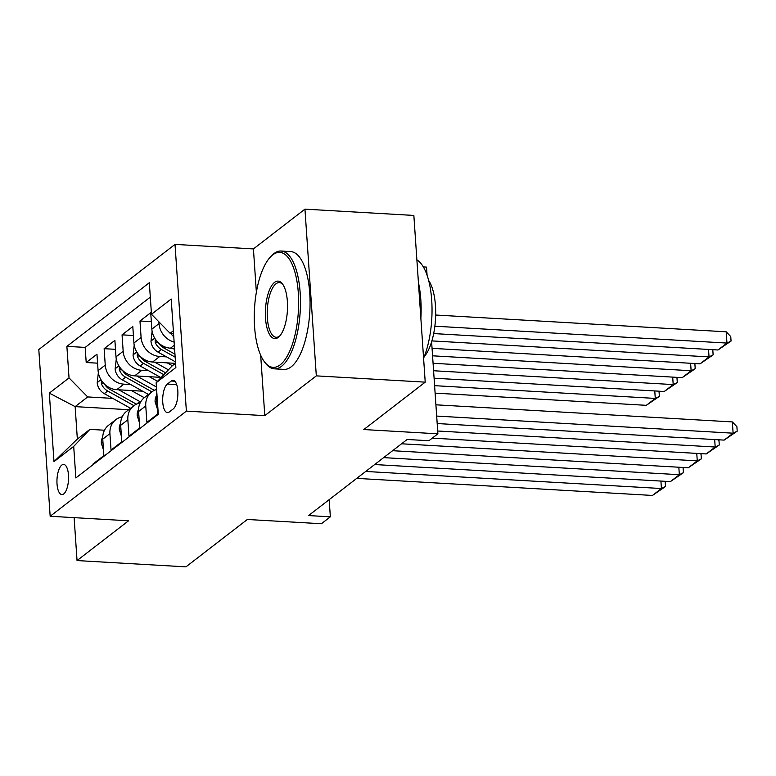 <?xml version="1.0" encoding="UTF-8"?>
<svg xmlns="http://www.w3.org/2000/svg" width="776" height="776" viewBox="0 0 776 776"><rect width="100%" height="100%" fill="white"/><g stroke="black" fill="none" stroke-linecap="round" stroke-linejoin="round"><path stroke-width="1.16" d="M63.739 493.934A15.103 5.762 -86.7 0 0 68.569 477.434A15.103 5.762 -86.7 0 0 63.622 464.436A15.103 5.762 -86.7 0 0 61.77 465.096A15.103 5.762 -86.7 0 0 56.939 481.586A15.103 5.762 -86.7 0 0 61.886 494.593A15.103 5.762 -86.7 0 0 63.739 493.934M175.017 244.391L38.8 349.54L50.168 516.263L186.376 411.115L175.017 244.391L253.422 248.921L256.371 292.212M260.668 355.185L264.791 415.645L316.317 375.865L304.949 209.142L253.422 248.921M304.949 209.142L413.85 215.437L425.219 382.151L363.828 429.545L437.887 433.813L431.611 341.818M423.337 266.905L426.519 267.089L427.072 275.199M74.118 517.65L77.047 560.563L185.949 566.858L247.331 519.474L321.39 523.742L330.343 516.826L329.179 499.657M316.317 375.865L425.219 382.151M93.168 464.572L93.12 463.902L103.868 455.599L102.752 439.148L109.92 433.619A18.886 16.568 -127.7 0 1 115.808 419.68A18.886 16.568 -127.7 0 1 122.201 416.838M109.92 433.619L111.046 450.061L121.793 441.767L120.678 425.316L127.846 419.787A18.886 16.568 -127.7 0 1 133.734 405.838A18.886 16.568 -127.7 0 1 140.116 403.006M127.846 419.787L128.961 436.228L139.719 427.925L138.594 411.484L145.762 405.945A18.886 16.568 -127.7 0 1 151.65 392.006A18.886 16.568 -127.7 0 1 156.606 389.513M145.762 405.945L146.887 422.396L157.644 414.093L156.519 397.642A18.886 16.568 -127.7 0 1 156.83 392.821M174.561 348.414L170.507 348.181A18.886 16.568 -127.7 0 1 151.853 329.15L150.728 312.709L139.971 321.012L151.339 321.662M175.444 363.343L152.581 362.023A18.886 16.568 52.3 0 1 133.928 342.992L132.803 326.541L122.055 334.844L133.414 335.504M160.525 377.349L134.655 375.856A18.886 16.568 52.3 0 1 116.002 356.824L114.887 340.373L104.129 348.676L115.498 349.336M437.887 433.813L428.924 440.729L407.148 439.478L308.567 515.565L330.343 516.826M171.312 381.016L167.364 384.052A14.637 5.587 -86.7 0 0 162.679 400.038A14.637 5.587 -86.7 0 0 167.48 412.628A14.637 5.587 -86.7 0 0 169.275 411.988L173.213 408.952A14.637 5.587 -86.7 0 0 177.898 392.966A14.637 5.587 -86.7 0 0 173.106 380.376A14.637 5.587 -86.7 0 0 171.312 381.016L174.813 381.21M128.719 409.709L75.136 406.624L77.348 439.061L89.9 429.38L73.701 446.394L75.854 477.938L158.294 414.297L156.151 382.752L172.34 365.738L175.57 363.246M73.701 446.394L53.99 461.613L49.315 393.122L69.035 377.902L66.882 346.358L149.331 282.726L151.475 314.261L171.195 299.041L175.861 367.533L156.151 382.752M130.717 384.547L123.908 384.159A18.886 16.568 -127.7 0 1 105.255 365.127L104.129 348.676M142.6 391.182L116.739 389.688L123.908 384.159M148.633 370.715L141.824 370.317A18.886 16.568 -127.7 0 1 123.171 351.295L122.055 334.844M166.559 356.882L159.749 356.485A18.886 16.568 -127.7 0 1 141.096 337.453L139.971 321.012M174.125 342.08A18.886 16.568 -127.7 0 1 159.022 323.621L158.896 321.836M150.311 297.14L85.176 347.415L86.204 362.518L97.572 363.168M116.739 389.688A18.886 16.568 52.3 0 1 98.086 370.656L96.961 354.215L86.204 362.518M89.9 429.38L104.498 430.224M173.358 330.799L170.128 333.292L151.475 314.261M173.543 333.486L170.128 333.292M264.791 415.645L186.376 411.115M77.047 560.563L128.573 520.793L50.168 516.263M112.792 398.389L87.688 396.934L75.136 406.624L49.315 393.122M151.65 392.006L144.481 397.545A18.886 16.568 52.3 0 0 138.594 411.484M133.734 405.838L126.556 411.377A18.886 16.568 52.3 0 0 120.678 425.316M85.176 347.415L66.882 346.358M69.035 377.902L87.688 396.934M115.808 419.68L108.64 425.209A18.886 16.568 52.3 0 0 102.752 439.148M53.99 461.613L77.348 439.061M436.675 416.072L733.116 433.192L732.34 421.921L435.908 404.81M437.189 423.541L724.153 440.108L733.116 433.192L737.2 431.175L724.153 440.108M732.34 421.921L736.89 426.664L737.2 431.175M170.846 333.331A12.513 10.98 52.3 0 0 173.766 336.755M434.861 326.201L726.966 343.07L718.004 349.986L433.677 333.573M726.2 331.808L730.75 336.551L731.06 341.052L726.966 343.07L726.2 331.808L435.666 315.027M731.06 341.052L718.004 349.986M280.194 364.836A57.589 21.97 -86.7 0 0 298.314 292.988A57.589 21.97 -86.7 0 0 272.696 254.887A57.589 21.97 -86.7 0 0 270.417 256.972A57.589 21.97 -86.7 0 0 254.509 308.596A57.589 21.97 -86.7 0 0 264.364 361.713A57.589 21.97 -86.7 0 0 280.194 364.836M270.417 256.972L271.571 255.75A59.005 22.514 93.3 0 1 273.909 253.616A59.005 22.514 93.3 0 1 281.155 251.036A59.005 22.514 93.3 0 1 300.477 301.835A59.005 22.514 93.3 0 1 281.591 366.262A59.005 22.514 93.3 0 1 274.355 368.842A59.005 22.514 93.3 0 1 265.373 363.061L264.364 361.713M278.322 337.347A28.79 10.99 93.3 0 1 265.508 318.305A28.79 10.99 93.3 0 1 274.568 282.377A28.79 10.99 93.3 0 1 282.483 283.938A28.79 10.99 93.3 0 1 287.411 310.497A28.79 10.99 93.3 0 1 279.457 336.309A28.79 10.99 93.3 0 1 278.322 337.347M282.988 284.666A27.373 10.447 -86.7 0 0 279.331 282.61A27.373 10.447 -86.7 0 0 275.965 283.803A27.373 10.447 -86.7 0 0 267.206 313.698A27.373 10.447 -86.7 0 0 276.169 337.269A27.373 10.447 -86.7 0 0 279.535 336.076A27.373 10.447 -86.7 0 0 280.039 335.649M416.887 259.931A59.005 22.514 93.3 0 1 431.708 300.244A59.005 22.514 93.3 0 1 423.589 358.26M418.429 282.58A59.005 22.514 93.3 0 1 420.873 318.432M428.653 280.456A42.486 16.209 93.3 0 1 435.501 319.043A42.486 16.209 93.3 0 1 424.259 356.601M281.155 251.036L290.738 251.589A59.005 22.514 93.3 0 1 310.06 302.388A59.005 22.514 93.3 0 1 291.175 366.815A59.005 22.514 93.3 0 1 283.929 369.395L274.355 368.842M437.693 431L715.191 447.024L714.677 439.555M157.266 408.574L155.103 401.706A12.513 10.98 -127.7 0 1 156.49 395.605M432.3 438.13L706.228 453.941L715.191 447.024L719.274 445.007L706.228 453.941M718.266 439.769L718.974 440.506L719.274 445.007M401.561 443.785L697.265 460.857L696.761 453.397M139.34 422.406L137.177 415.538A12.513 10.98 -127.7 0 1 138.574 409.437M392.598 450.71L688.302 467.773L697.265 460.857L701.358 458.849L688.302 467.773M700.34 453.601L701.048 454.338L701.358 458.849M383.635 457.627L679.34 474.699L678.835 467.23M121.415 436.238L119.252 429.37A12.513 10.98 -127.7 0 1 120.649 423.269M374.672 464.543L670.386 481.615L679.34 474.699L683.433 472.681L670.386 481.615M682.414 467.433L683.122 468.17L683.433 472.681M365.709 471.459L661.424 488.531L660.909 481.062M103.499 450.08L101.336 443.212A12.513 10.98 -127.7 0 1 102.723 437.101M356.747 478.375L652.461 495.447L661.424 488.531L665.507 486.513L652.461 495.447M664.498 481.275L665.197 482.012L665.507 486.513M152.115 331.294L150.981 341.324A12.513 10.98 52.3 0 0 158.052 352.129L175.473 361.858M431.892 340.906L709.041 356.902L700.088 363.818L432.057 348.346M172.544 348.298L174.629 349.462M712.116 349.646L712.824 350.383L713.134 354.884L709.041 356.902L708.537 349.442M155.21 338.957L155.151 342.1A12.513 10.98 52.3 0 0 161.456 349.501L175.153 357.144M174.949 354.176L163.61 347.842A12.513 10.98 -127.7 0 1 158.43 342.788M713.134 354.884L700.088 363.818M134.2 345.126L133.065 355.156A12.513 10.98 52.3 0 0 140.126 365.971L161.03 377.631M432.571 355.815L691.125 370.734L682.162 377.66L433.076 363.275M154.628 362.14L168.431 369.842M694.2 363.478L694.908 364.216L695.209 368.726L691.125 370.734L690.611 363.275M167.228 362.867L172.359 365.729M137.294 352.789L137.236 355.941A12.513 10.98 52.3 0 0 143.531 363.343L163.843 374.672M165.618 372.8L145.684 361.684A12.513 10.98 -127.7 0 1 140.504 356.62M695.209 368.726L682.162 377.66M116.274 358.958L115.139 368.988A12.513 10.98 52.3 0 0 122.21 379.803L148.478 394.46M433.58 370.744L673.199 384.576L664.237 391.492L434.094 378.203M136.702 375.972L156.432 386.981M676.274 377.32L676.982 378.058L677.283 382.558L673.199 384.576L672.695 377.107M149.312 376.7L157.538 381.288M119.368 366.631L119.31 369.774A12.513 10.98 52.3 0 0 125.615 377.175L151.883 391.832M154.356 390.357L127.759 375.516A12.513 10.98 -127.7 0 1 122.579 370.453M677.283 382.558L664.237 391.492M98.348 372.8L97.213 382.83A12.513 10.98 52.3 0 0 104.285 393.636L130.552 408.292M434.599 385.672L655.274 398.408L646.311 405.324L435.113 393.131M118.776 389.804L139.874 401.58A36.113 31.69 52.3 0 0 140.64 401.997M658.349 391.152L659.057 391.89L659.367 396.39L655.274 398.408L654.769 390.949M131.386 390.532L142.056 396.488A29.973 26.297 52.3 0 0 144.346 397.651M101.443 380.463L101.384 383.606A12.513 10.98 52.3 0 0 107.689 391.007L133.957 405.664M136.44 404.189L109.843 389.348A12.513 10.98 -127.7 0 1 104.653 384.295M659.367 396.39L646.311 405.324M134.655 375.856L141.824 370.317M152.581 362.023L159.749 356.485M170.507 348.181L174.338 345.223M151.853 329.15L159.022 323.621M98.086 370.656L105.255 365.127M116.002 356.824L123.171 351.295M133.928 342.992L141.096 337.453M156.519 397.642L157.13 397.176M176.705 384.595L167.364 384.052M155.161 401.89L156.723 400.688M137.236 415.732L138.807 414.52M119.31 429.565L120.881 428.352M101.394 443.397L102.956 442.184M154.734 338.19L151.01 341.062M161.456 349.501L158.052 352.129M164.832 346.901L163.61 347.842M157.887 342.264L155.151 342.1M136.809 352.023L133.084 354.894M143.531 363.343L140.126 365.971M146.906 360.733L145.684 361.684M139.971 356.097L137.236 355.941M118.883 365.865L115.168 368.736M156.548 388.698L154.482 390.299M125.615 377.175L122.21 379.803M128.981 374.575L127.759 375.516M122.045 369.929L119.31 369.774M100.967 379.697L97.242 382.568M139.874 401.58L136.566 404.131M107.689 391.007L104.285 393.636M111.065 388.407L109.843 389.348M104.12 383.771L101.384 383.606"/></g></svg>
